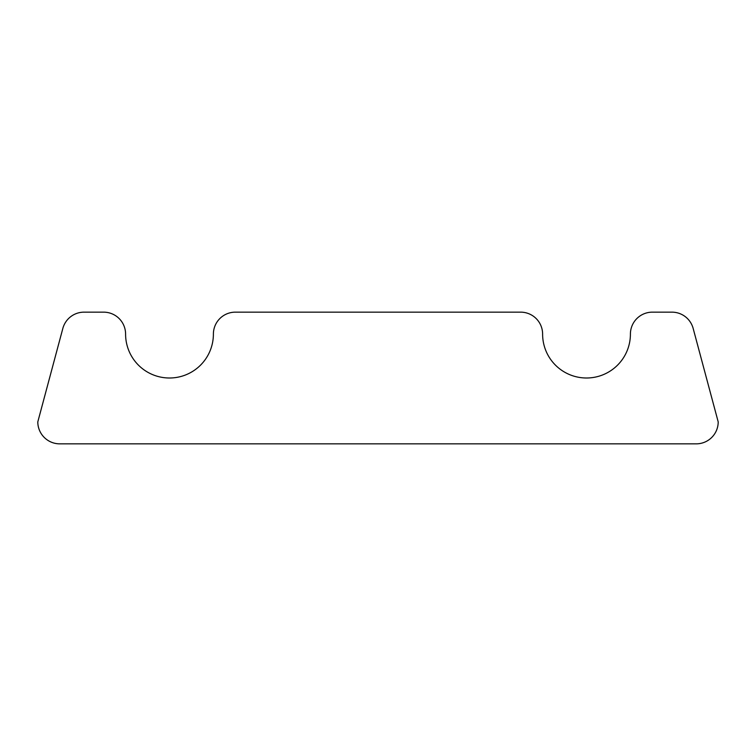 <?xml version="1.0" encoding="UTF-8"?>
<svg xmlns="http://www.w3.org/2000/svg" width="756" height="756" viewBox="0 0 756 756"><rect width="100%" height="100%" fill="white"/><g stroke="black" fill="none" stroke-linecap="round" stroke-linejoin="round"><path stroke-width="0.57" stroke-dasharray="3.78 2.83" d="M59.752 443.848L696.248 443.848A21.952 21.952 0 0 0 718.2 421.895L693.157 328.425A21.952 21.952 0 0 0 671.952 312.152L652.352 312.152A21.952 21.952 0 0 0 630.409 334.105A43.895 43.895 0 0 1 586.514 378A43.895 43.895 0 0 1 542.61 334.105A21.952 21.952 0 0 0 520.667 312.152L235.333 312.152A21.952 21.952 0 0 0 213.39 334.105A43.895 43.895 0 0 1 169.486 378A43.895 43.895 0 0 1 125.591 334.105A21.952 21.952 0 0 0 103.648 312.152L84.048 312.152A21.952 21.952 0 0 0 62.842 328.425L37.8 421.895A21.952 21.952 0 0 0 59.752 443.848"/><path stroke-width="1.13" d="M696.248 443.848L59.752 443.848A21.952 21.952 0 0 1 37.8 421.895L62.842 328.425A21.952 21.952 0 0 1 84.048 312.152L103.648 312.152A21.952 21.952 0 0 1 125.591 334.105A43.895 43.895 0 0 0 169.486 378A43.895 43.895 0 0 0 213.39 334.105A21.952 21.952 0 0 1 235.333 312.152L520.667 312.152A21.952 21.952 0 0 1 542.61 334.105A43.895 43.895 0 0 0 586.514 378A43.895 43.895 0 0 0 630.409 334.105A21.952 21.952 0 0 1 652.352 312.152L671.952 312.152A21.952 21.952 0 0 1 693.157 328.425L718.2 421.895A21.952 21.952 0 0 1 696.248 443.848"/></g></svg>
